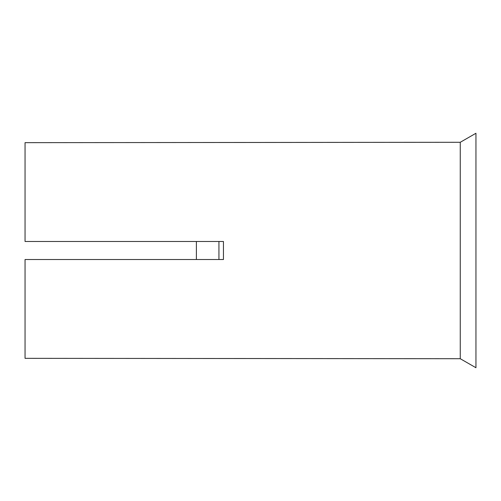 <?xml version="1.0" encoding="UTF-8"?>
<svg xmlns="http://www.w3.org/2000/svg" width="501" height="501" viewBox="0 0 501 501"><rect width="100%" height="100%" fill="white"/><g stroke="black" fill="none" stroke-linecap="round" stroke-linejoin="round"><path stroke-width="0.75" d="M460.256 358.716L25.05 358.34L25.05 259.518L223.446 259.518L223.446 241.482L25.05 241.482L25.05 142.66L460.256 142.284L475.95 133.266L475.95 367.734L460.256 358.716L460.256 142.284M218.937 241.482L218.937 259.518M196.392 241.482L196.392 259.518"/></g></svg>
